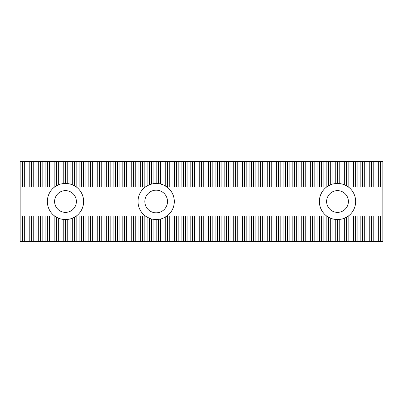 <?xml version="1.0" encoding="UTF-8"?>
<svg xmlns="http://www.w3.org/2000/svg" width="403" height="403" viewBox="0 0 403 403"><rect width="100%" height="100%" fill="white"/><g stroke="black" fill="none" stroke-linecap="round" stroke-linejoin="round"><path stroke-width="0.6" d="M149.362 218.31L149.362 241.397L51.886 241.397L51.886 216.008L54.607 216.008A18.135 18.135 0 0 1 54.607 186.992L20.15 186.992L20.15 161.603L149.362 161.603L149.362 184.69L153.896 183.506L158.429 183.506L162.963 184.69L167.044 186.992A18.135 18.135 0 0 1 167.044 216.008L162.963 218.31L160.696 219.061L156.163 219.635L151.629 219.061L149.362 218.31L145.281 216.008A18.135 18.135 0 0 1 145.281 186.992L149.362 184.69M145.281 186.992L76.368 186.992A18.135 18.135 0 0 1 76.368 216.008L145.281 216.008M378.316 241.397L378.316 216.008L382.85 216.008L382.85 241.397L323.911 241.397L323.911 216.008L326.632 216.008A18.135 18.135 0 0 1 326.632 186.992L167.044 186.992M378.316 186.992L378.316 161.603L382.85 161.603L382.85 186.992L348.394 186.992A18.135 18.135 0 0 1 348.394 216.008L378.316 216.008M54.607 201.5A10.881 10.881 0 0 1 65.487 190.619A10.881 10.881 0 0 1 76.368 201.5A10.881 10.881 0 0 1 65.487 212.381A10.881 10.881 0 0 1 54.607 201.5M326.632 201.5A10.881 10.881 0 0 1 337.513 190.619A10.881 10.881 0 0 1 348.394 201.5A10.881 10.881 0 0 1 337.513 212.381A10.881 10.881 0 0 1 326.632 201.5M167.497 201.5A11.334 11.334 0 0 0 156.163 190.166A11.334 11.334 0 0 0 144.828 201.5A11.334 11.334 0 0 0 156.163 212.834A11.334 11.334 0 0 0 167.497 201.5M165.23 185.793L165.23 161.603L167.497 161.603L167.497 186.992M147.095 185.793L147.095 161.603M144.828 161.603L144.828 186.992M158.429 219.494L158.429 241.397L156.163 241.397L156.163 219.635M323.911 241.397L158.429 241.397M160.696 241.397L160.696 219.061M153.896 219.494L153.896 241.397L151.629 241.397L151.629 219.061M156.163 241.397L153.896 241.397M151.629 241.397L149.362 241.397M147.095 241.397L147.095 217.207M380.583 161.603L380.583 186.992M380.583 216.008L380.583 241.397M51.886 241.397L20.15 241.397L20.15 216.008L51.886 216.008M376.049 216.008L376.049 241.397M373.783 186.992L373.783 161.603L378.316 161.603M376.049 161.603L376.049 186.992M369.249 186.992L369.249 161.603L373.783 161.603M371.516 161.603L371.516 186.992M373.783 241.397L373.783 216.008M371.516 216.008L371.516 241.397M369.249 241.397L369.249 216.008M366.982 216.008L366.982 241.397M364.715 186.992L364.715 161.603L369.249 161.603M366.982 161.603L366.982 186.992M360.181 186.992L360.181 161.603L364.715 161.603M362.448 161.603L362.448 186.992M364.715 241.397L364.715 216.008M362.448 216.008L362.448 241.397M360.181 241.397L360.181 216.008M357.914 216.008L357.914 241.397M355.648 186.992L355.648 161.603L360.181 161.603M357.914 161.603L357.914 186.992M351.114 186.992L351.114 161.603L355.648 161.603M353.381 161.603L353.381 186.992M355.648 241.397L355.648 216.008M353.381 216.008L353.381 241.397M351.114 241.397L351.114 216.008M348.847 216.008L348.847 241.397M348.394 186.992L346.58 185.793L346.58 161.603L351.114 161.603M348.847 161.603L348.847 186.992M346.58 185.793L342.046 183.939L337.513 183.365L332.979 183.939L330.712 184.69L326.632 186.992M342.046 183.939L342.046 161.603L346.58 161.603M344.313 161.603L344.313 184.69M346.58 241.397L346.58 217.207L348.394 216.008M342.046 241.397L342.046 219.061L346.58 217.207M344.313 218.31L344.313 241.397M337.513 241.397L337.513 219.635L342.046 219.061M339.779 219.494L339.779 241.397M337.513 183.365L337.513 161.603L342.046 161.603M339.779 161.603L339.779 183.506M332.979 183.939L332.979 161.603L337.513 161.603M335.246 161.603L335.246 183.506M332.979 241.397L332.979 219.061L337.513 219.635M335.246 219.494L335.246 241.397M328.445 241.397L328.445 217.207L332.979 219.061M330.712 218.31L330.712 241.397M328.445 185.793L328.445 161.603L332.979 161.603M330.712 161.603L330.712 184.69M323.911 186.992L323.911 161.603L328.445 161.603M326.178 161.603L326.178 186.992M326.632 216.008L328.445 217.207M326.178 216.008L326.178 241.397M319.377 241.397L319.377 216.008L323.911 216.008M321.644 216.008L321.644 241.397M319.377 186.992L319.377 161.603L323.911 161.603M321.644 161.603L321.644 186.992M314.844 186.992L314.844 161.603L319.377 161.603M317.111 161.603L317.111 186.992M314.844 241.397L314.844 216.008L319.377 216.008M317.111 216.008L317.111 241.397M310.31 241.397L310.31 216.008L314.844 216.008M312.577 216.008L312.577 241.397M310.31 186.992L310.31 161.603L314.844 161.603M312.577 161.603L312.577 186.992M305.776 186.992L305.776 161.603L310.31 161.603M308.043 161.603L308.043 186.992M305.776 241.397L305.776 216.008L310.31 216.008M308.043 216.008L308.043 241.397M301.243 241.397L301.243 216.008L305.776 216.008M303.509 216.008L303.509 241.397M301.243 186.992L301.243 161.603L305.776 161.603M303.509 161.603L303.509 186.992M296.709 186.992L296.709 161.603L301.243 161.603M298.976 161.603L298.976 186.992M296.709 241.397L296.709 216.008L301.243 216.008M298.976 216.008L298.976 241.397M292.175 241.397L292.175 216.008L296.709 216.008M294.442 216.008L294.442 241.397M292.175 186.992L292.175 161.603L296.709 161.603M294.442 161.603L294.442 186.992M287.641 186.992L287.641 161.603L292.175 161.603M289.908 161.603L289.908 186.992M287.641 241.397L287.641 216.008L292.175 216.008M289.908 216.008L289.908 241.397M283.108 241.397L283.108 216.008L287.641 216.008M285.374 216.008L285.374 241.397M283.108 186.992L283.108 161.603L287.641 161.603M285.374 161.603L285.374 186.992M278.574 186.992L278.574 161.603L283.108 161.603M280.841 161.603L280.841 186.992M278.574 241.397L278.574 216.008L283.108 216.008M280.841 216.008L280.841 241.397M274.04 241.397L274.04 216.008L278.574 216.008M276.307 216.008L276.307 241.397M274.04 186.992L274.04 161.603L278.574 161.603M276.307 161.603L276.307 186.992M269.506 186.992L269.506 161.603L274.04 161.603M271.773 161.603L271.773 186.992M269.506 241.397L269.506 216.008L274.04 216.008M271.773 216.008L271.773 241.397M264.973 241.397L264.973 216.008L269.506 216.008M267.239 216.008L267.239 241.397M264.973 186.992L264.973 161.603L269.506 161.603M267.239 161.603L267.239 186.992M260.439 186.992L260.439 161.603L264.973 161.603M262.706 161.603L262.706 186.992M260.439 241.397L260.439 216.008L264.973 216.008M262.706 216.008L262.706 241.397M255.905 241.397L255.905 216.008L260.439 216.008M258.172 216.008L258.172 241.397M255.905 186.992L255.905 161.603L260.439 161.603M258.172 161.603L258.172 186.992M251.371 186.992L251.371 161.603L255.905 161.603M253.638 161.603L253.638 186.992M251.371 241.397L251.371 216.008L255.905 216.008M253.638 216.008L253.638 241.397M246.838 241.397L246.838 216.008L251.371 216.008M249.104 216.008L249.104 241.397M246.838 186.992L246.838 161.603L251.371 161.603M249.104 161.603L249.104 186.992M242.304 186.992L242.304 161.603L246.838 161.603M244.571 161.603L244.571 186.992M242.304 241.397L242.304 216.008L246.838 216.008M244.571 216.008L244.571 241.397M237.77 241.397L237.77 216.008L242.304 216.008M240.037 216.008L240.037 241.397M237.77 186.992L237.77 161.603L242.304 161.603M240.037 161.603L240.037 186.992M233.236 186.992L233.236 161.603L237.77 161.603M235.503 161.603L235.503 186.992M233.236 241.397L233.236 216.008L237.77 216.008M235.503 216.008L235.503 241.397M228.703 241.397L228.703 216.008L233.236 216.008M230.969 216.008L230.969 241.397M228.703 186.992L228.703 161.603L233.236 161.603M230.969 161.603L230.969 186.992M224.169 186.992L224.169 161.603L228.703 161.603M226.436 161.603L226.436 186.992M224.169 241.397L224.169 216.008L228.703 216.008M226.436 216.008L226.436 241.397M219.635 241.397L219.635 216.008L224.169 216.008M221.902 216.008L221.902 241.397M219.635 186.992L219.635 161.603L224.169 161.603M221.902 161.603L221.902 186.992M215.101 186.992L215.101 161.603L219.635 161.603M217.368 161.603L217.368 186.992M215.101 241.397L215.101 216.008L219.635 216.008M217.368 216.008L217.368 241.397M210.568 241.397L210.568 216.008L215.101 216.008M212.834 216.008L212.834 241.397M210.568 186.992L210.568 161.603L215.101 161.603M212.834 161.603L212.834 186.992M206.034 186.992L206.034 161.603L210.568 161.603M208.301 161.603L208.301 186.992M206.034 241.397L206.034 216.008L210.568 216.008M208.301 216.008L208.301 241.397M201.5 241.397L201.5 216.008L206.034 216.008M203.767 216.008L203.767 241.397M201.5 186.992L201.5 161.603L206.034 161.603M203.767 161.603L203.767 186.992M196.966 186.992L196.966 161.603L201.5 161.603M199.233 161.603L199.233 186.992M196.966 241.397L196.966 216.008L201.5 216.008M199.233 216.008L199.233 241.397M192.433 241.397L192.433 216.008L196.966 216.008M194.699 216.008L194.699 241.397M192.433 186.992L192.433 161.603L196.966 161.603M194.699 161.603L194.699 186.992M187.899 186.992L187.899 161.603L192.433 161.603M190.166 161.603L190.166 186.992M187.899 241.397L187.899 216.008L192.433 216.008M190.166 216.008L190.166 241.397M183.365 241.397L183.365 216.008L187.899 216.008M185.632 216.008L185.632 241.397M183.365 186.992L183.365 161.603L187.899 161.603M185.632 161.603L185.632 186.992M178.831 186.992L178.831 161.603L183.365 161.603M181.098 161.603L181.098 186.992M178.831 241.397L178.831 216.008L183.365 216.008M181.098 216.008L181.098 241.397M174.298 241.397L174.298 216.008L178.831 216.008M176.564 216.008L176.564 241.397M174.298 186.992L174.298 161.603L178.831 161.603M176.564 161.603L176.564 186.992M169.764 186.992L169.764 161.603L174.298 161.603M172.031 161.603L172.031 186.992M169.764 241.397L169.764 216.008L174.298 216.008M172.031 216.008L172.031 241.397M167.044 216.008L169.764 216.008M167.497 216.008L167.497 241.397M167.497 161.603L169.764 161.603M160.696 183.939L160.696 161.603L165.23 161.603M162.963 161.603L162.963 184.69M162.963 218.31L162.963 241.397M165.23 241.397L165.23 217.207M156.163 183.365L156.163 161.603L160.696 161.603M158.429 161.603L158.429 183.506M151.629 183.939L151.629 161.603L156.163 161.603M153.896 161.603L153.896 183.506M149.362 161.603L151.629 161.603M144.828 216.008L144.828 241.397M142.561 241.397L142.561 216.008M140.294 216.008L140.294 241.397M142.561 186.992L142.561 161.603M140.294 161.603L140.294 186.992M138.028 186.992L138.028 161.603M135.761 161.603L135.761 186.992M138.028 241.397L138.028 216.008M135.761 216.008L135.761 241.397M133.494 241.397L133.494 216.008M131.227 216.008L131.227 241.397M133.494 186.992L133.494 161.603M131.227 161.603L131.227 186.992M128.96 186.992L128.96 161.603M126.693 161.603L126.693 186.992M128.96 241.397L128.96 216.008M126.693 216.008L126.693 241.397M124.426 241.397L124.426 216.008M122.159 216.008L122.159 241.397M124.426 186.992L124.426 161.603M122.159 161.603L122.159 186.992M119.893 186.992L119.893 161.603M117.626 161.603L117.626 186.992M119.893 241.397L119.893 216.008M117.626 216.008L117.626 241.397M115.359 241.397L115.359 216.008M113.092 216.008L113.092 241.397M115.359 186.992L115.359 161.603M113.092 161.603L113.092 186.992M110.825 186.992L110.825 161.603M108.558 161.603L108.558 186.992M110.825 241.397L110.825 216.008M108.558 216.008L108.558 241.397M106.291 241.397L106.291 216.008M104.024 216.008L104.024 241.397M106.291 186.992L106.291 161.603M104.024 161.603L104.024 186.992M101.758 186.992L101.758 161.603M99.491 161.603L99.491 186.992M101.758 241.397L101.758 216.008M99.491 216.008L99.491 241.397M97.224 241.397L97.224 216.008M94.957 216.008L94.957 241.397M97.224 186.992L97.224 161.603M94.957 161.603L94.957 186.992M92.69 186.992L92.69 161.603M90.423 161.603L90.423 186.992M92.69 241.397L92.69 216.008M90.423 216.008L90.423 241.397M88.156 241.397L88.156 216.008M85.889 216.008L85.889 241.397M88.156 186.992L88.156 161.603M85.889 161.603L85.889 186.992M83.623 186.992L83.623 161.603M81.356 161.603L81.356 186.992M83.623 241.397L83.623 216.008M81.356 216.008L81.356 241.397M79.089 241.397L79.089 216.008M76.822 216.008L76.822 241.397M79.089 186.992L79.089 161.603M76.822 161.603L76.822 186.992M76.368 186.992L74.555 185.793L74.555 161.603M74.555 185.793L70.021 183.939L65.487 183.365L60.954 183.939L58.687 184.69L54.607 186.992M72.288 161.603L72.288 184.69M74.555 241.397L74.555 217.207L76.368 216.008M70.021 241.397L70.021 219.061L74.555 217.207M72.288 218.31L72.288 241.397M65.487 241.397L65.487 219.635L70.021 219.061M67.754 219.494L67.754 241.397M70.021 183.939L70.021 161.603M67.754 161.603L67.754 183.506M65.487 183.365L65.487 161.603M63.221 161.603L63.221 183.506M60.954 241.397L60.954 219.061L65.487 219.635M63.221 219.494L63.221 241.397M56.42 241.397L56.42 217.207L60.954 219.061M58.687 218.31L58.687 241.397M60.954 183.939L60.954 161.603M58.687 161.603L58.687 184.69M56.42 185.793L56.42 161.603M54.153 161.603L54.153 186.992M54.607 216.008L56.42 217.207M54.153 216.008L54.153 241.397M49.619 216.008L49.619 241.397M51.886 186.992L51.886 161.603M49.619 161.603L49.619 186.992M47.353 186.992L47.353 161.603M45.086 161.603L45.086 186.992M47.353 241.397L47.353 216.008M45.086 216.008L45.086 241.397M42.819 241.397L42.819 216.008M40.552 216.008L40.552 241.397M42.819 186.992L42.819 161.603M40.552 161.603L40.552 186.992M38.285 186.992L38.285 161.603M36.018 161.603L36.018 186.992M38.285 241.397L38.285 216.008M36.018 216.008L36.018 241.397M33.751 241.397L33.751 216.008M31.484 216.008L31.484 241.397M33.751 186.992L33.751 161.603M31.484 161.603L31.484 186.992M29.218 186.992L29.218 161.603M26.951 161.603L26.951 186.992M29.218 241.397L29.218 216.008M26.951 216.008L26.951 241.397M24.684 241.397L24.684 216.008M22.417 216.008L22.417 241.397M24.684 186.992L24.684 161.603M22.417 161.603L22.417 186.992M20.15 216.008L20.15 186.992M382.85 186.992L382.85 216.008"/></g></svg>
